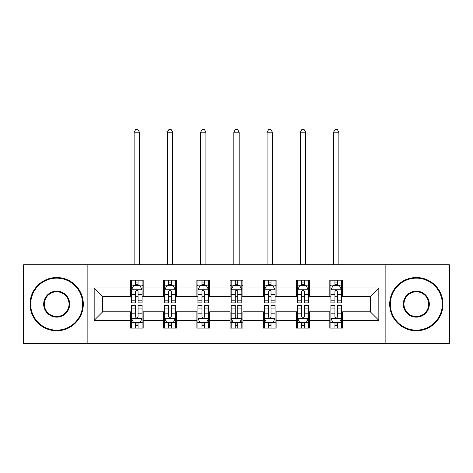 <?xml version="1.0" encoding="UTF-8"?>
<svg xmlns="http://www.w3.org/2000/svg" width="473" height="473" viewBox="0 0 473 473"><rect width="100%" height="100%" fill="white"/><g stroke="black" fill="none" stroke-linecap="round" stroke-linejoin="round"><path stroke-width="0.71" d="M385.856 343.564L449.35 343.564L449.35 264.732L385.856 264.732L385.856 343.564L87.144 343.564L87.144 264.732L23.65 264.732L23.65 343.564L87.144 343.564M385.856 264.732L87.144 264.732M342.606 287.956L342.606 280.176L329.823 280.176L329.823 287.956L309.366 287.956L309.366 280.176L296.583 280.176L296.583 287.956L276.131 287.956L276.131 280.176L263.349 280.176L263.349 287.956L242.891 287.956L242.891 280.176L230.109 280.176L230.109 287.956L209.651 287.956L209.651 280.176L196.869 280.176L196.869 287.956L176.417 287.956L176.417 280.176L163.634 280.176L163.634 287.956L143.177 287.956L143.177 280.176L130.394 280.176L130.394 287.956L94.174 287.956L94.174 320.339L102.694 311.819L130.394 311.819L130.394 328.114L143.177 328.114L143.177 311.819L163.634 311.819L163.634 328.114L176.417 328.114L176.417 311.819L196.869 311.819L196.869 328.114L209.651 328.114L209.651 311.819L230.109 311.819L230.109 328.114L242.891 328.114L242.891 311.819L263.349 311.819L263.349 328.114L276.131 328.114L276.131 311.819L296.583 311.819L296.583 328.114L309.366 328.114L309.366 311.819L329.823 311.819L329.823 328.114L342.606 328.114L342.606 311.819L370.306 311.819L370.306 296.476L342.606 296.476L342.606 287.956L378.826 287.956L378.826 320.339L342.606 320.339M329.823 320.339L309.366 320.339M296.583 320.339L276.131 320.339M263.349 320.339L242.891 320.339M230.109 320.339L209.651 320.339M196.869 320.339L176.417 320.339M163.634 320.339L143.177 320.339M130.394 320.339L94.174 320.339M329.823 287.956L329.823 296.476L309.366 296.476L309.366 287.956M296.583 287.956L296.583 296.476L276.131 296.476L276.131 287.956M263.349 287.956L263.349 296.476L242.891 296.476L242.891 287.956M230.109 287.956L230.109 296.476L209.651 296.476L209.651 287.956M196.869 287.956L196.869 296.476L176.417 296.476L176.417 287.956M163.634 287.956L163.634 296.476L143.177 296.476L143.177 287.956M130.394 287.956L130.394 296.476L102.694 296.476L94.174 287.956M102.694 296.476L102.694 311.819M378.826 320.339L370.306 311.819M370.306 296.476L378.826 287.956M130.394 285.503L131.459 285.503M135.509 285.503L138.063 285.503M142.113 285.503L143.177 285.503M130.394 296.264L131.459 296.264M135.509 296.264L138.063 296.264M142.113 296.264L143.177 296.264M130.394 312.032L131.459 312.032M135.509 312.032L138.063 312.032M142.113 312.032L143.177 312.032M130.394 322.793L131.459 322.793M135.509 322.793L138.063 322.793M142.113 322.793L143.177 322.793M163.634 312.032L164.699 312.032M168.749 312.032L171.303 312.032M175.353 312.032L176.417 312.032M163.634 322.793L164.699 322.793M168.749 322.793L171.303 322.793M175.353 322.793L176.417 322.793M163.634 285.503L164.699 285.503M168.749 285.503L171.303 285.503M175.353 285.503L176.417 285.503M163.634 296.264L164.699 296.264M168.749 296.264L171.303 296.264M175.353 296.264L176.417 296.264M196.869 312.032L197.933 312.032M201.983 312.032L204.543 312.032M208.587 312.032L209.651 312.032M196.869 322.793L197.933 322.793M201.983 322.793L204.543 322.793M208.587 322.793L209.651 322.793M196.869 285.503L197.933 285.503M201.983 285.503L204.543 285.503M208.587 285.503L209.651 285.503M196.869 296.264L197.933 296.264M201.983 296.264L204.543 296.264M208.587 296.264L209.651 296.264M230.109 312.032L231.173 312.032M235.223 312.032L237.777 312.032M241.827 312.032L242.891 312.032M230.109 322.793L231.173 322.793M235.223 322.793L237.777 322.793M241.827 322.793L242.891 322.793M230.109 285.503L231.173 285.503M235.223 285.503L237.777 285.503M241.827 285.503L242.891 285.503M230.109 296.264L231.173 296.264M235.223 296.264L237.777 296.264M241.827 296.264L242.891 296.264M263.349 312.032L264.413 312.032M268.457 312.032L271.017 312.032M275.067 312.032L276.131 312.032M263.349 322.793L264.413 322.793M268.457 322.793L271.017 322.793M275.067 322.793L276.131 322.793M263.349 285.503L264.413 285.503M268.457 285.503L271.017 285.503M275.067 285.503L276.131 285.503M263.349 296.264L264.413 296.264M268.457 296.264L271.017 296.264M275.067 296.264L276.131 296.264M296.583 312.032L297.647 312.032M301.697 312.032L304.251 312.032M308.301 312.032L309.366 312.032M296.583 322.793L297.647 322.793M301.697 322.793L304.251 322.793M308.301 322.793L309.366 322.793M296.583 285.503L297.647 285.503M301.697 285.503L304.251 285.503M308.301 285.503L309.366 285.503M296.583 296.264L297.647 296.264M301.697 296.264L304.251 296.264M308.301 296.264L309.366 296.264M329.823 312.032L330.887 312.032M334.937 312.032L337.491 312.032M341.541 312.032L342.606 312.032M329.823 322.793L330.887 322.793M334.937 322.793L337.491 322.793M341.541 322.793L342.606 322.793M329.823 285.503L330.887 285.503M334.937 285.503L337.491 285.503M341.541 285.503L342.606 285.503M329.823 296.264L330.887 296.264M334.937 296.264L337.491 296.264M341.541 296.264L342.606 296.264M138.063 282.949L135.509 282.949M142.113 300.195L138.063 300.195L138.063 302.868L142.113 302.868L142.113 289.872L139.984 285.609L133.593 285.609L131.459 289.872L131.459 302.868L135.509 302.868L135.509 300.195L131.459 300.195M131.459 289.872L131.459 280.176M142.113 289.872L142.113 280.176M135.509 285.609L135.509 280.176M138.063 280.176L138.063 285.609M138.063 300.195L138.063 291.469C137.211 289.831 136.36 289.831 135.509 291.469L135.509 300.195M139.452 264.732L139.452 132.204L134.125 132.204L134.125 264.732M134.125 132.204L135.721 129.436L137.85 129.436L139.452 132.204M135.509 325.347L138.063 325.347M131.459 308.094L135.509 308.094L135.509 305.428L131.459 305.428L131.459 318.424L133.593 322.687L139.984 322.687L142.113 318.424L142.113 305.428L138.063 305.428L138.063 308.094L142.113 308.094M142.113 318.424L142.113 328.114M131.459 318.424L131.459 328.114M138.063 322.687L138.063 328.114M135.509 328.114L135.509 322.687M135.509 308.094L135.509 316.827C136.36 318.465 137.211 318.465 138.063 316.827L138.063 308.094M56.677 278.154A25.991 25.991 0 0 0 30.68 304.145A25.991 25.991 0 0 0 56.677 330.142A25.991 25.991 0 0 0 82.669 304.145A25.991 25.991 0 0 0 56.677 278.154M56.677 330.781A26.636 26.636 0 0 1 30.041 304.145A26.636 26.636 0 0 1 56.677 277.515A26.636 26.636 0 0 1 83.307 304.145A26.636 26.636 0 0 1 56.677 330.781M56.677 291.149A12.996 12.996 0 0 1 69.673 304.145A12.996 12.996 0 0 1 56.677 317.147A12.996 12.996 0 0 1 43.676 304.145A12.996 12.996 0 0 1 56.677 291.149M56.677 316.508A12.357 12.357 0 0 0 69.034 304.145A12.357 12.357 0 0 0 56.677 291.788A12.357 12.357 0 0 0 44.314 304.145A12.357 12.357 0 0 0 56.677 316.508M416.323 278.154A25.991 25.991 0 0 0 390.331 304.145A25.991 25.991 0 0 0 416.323 330.142A25.991 25.991 0 0 0 442.32 304.145A25.991 25.991 0 0 0 416.323 278.154M416.323 330.781A26.636 26.636 0 0 1 389.693 304.145A26.636 26.636 0 0 1 416.323 277.515A26.636 26.636 0 0 1 442.959 304.145A26.636 26.636 0 0 1 416.323 330.781M416.323 291.149A12.996 12.996 0 0 1 429.324 304.145A12.996 12.996 0 0 1 416.323 317.147A12.996 12.996 0 0 1 403.327 304.145A12.996 12.996 0 0 1 416.323 291.149M416.323 316.508A12.357 12.357 0 0 0 428.686 304.145A12.357 12.357 0 0 0 416.323 291.788A12.357 12.357 0 0 0 403.966 304.145A12.357 12.357 0 0 0 416.323 316.508M171.303 282.949L168.749 282.949M175.353 300.195L171.303 300.195L171.303 302.868L175.353 302.868L175.353 289.872L173.219 285.609L166.827 285.609L164.699 289.872L164.699 302.868L168.749 302.868L168.749 300.195L164.699 300.195M164.699 289.872L164.699 280.176M175.353 289.872L175.353 280.176M168.749 285.609L168.749 280.176M171.303 280.176L171.303 285.609M171.303 300.195L171.303 291.469C170.451 289.831 169.6 289.831 168.749 291.469L168.749 300.195M172.686 264.732L172.686 132.204L167.359 132.204L167.359 264.732M167.359 132.204L168.962 129.436L171.09 129.436L172.686 132.204M204.543 282.949L201.983 282.949M208.587 300.195L204.543 300.195L204.543 302.868L208.587 302.868L208.587 289.872L206.459 285.609L200.067 285.609L197.933 289.872L197.933 302.868L201.983 302.868L201.983 300.195L197.933 300.195M197.933 289.872L197.933 280.176M208.587 289.872L208.587 280.176M201.983 285.609L201.983 280.176M204.543 280.176L204.543 285.609M204.543 300.195L204.543 291.469C203.692 289.831 202.84 289.831 201.983 291.469L201.983 300.195M205.926 264.732L205.926 132.204L200.599 132.204L200.599 264.732M200.599 132.204L202.196 129.436L204.33 129.436L205.926 132.204M168.749 325.347L171.303 325.347M164.699 308.094L168.749 308.094L168.749 305.428L164.699 305.428L164.699 318.424L166.827 322.687L173.219 322.687L175.353 318.424L175.353 305.428L171.303 305.428L171.303 308.094L175.353 308.094M175.353 318.424L175.353 328.114M164.699 318.424L164.699 328.114M171.303 322.687L171.303 328.114M168.749 328.114L168.749 322.687M168.749 308.094L168.749 316.827C169.594 318.465 170.451 318.465 171.303 316.827L171.303 308.094M201.983 325.347L204.543 325.347M197.933 308.094L201.983 308.094L201.983 305.428L197.933 305.428L197.933 318.424L200.067 322.687L206.459 322.687L208.587 318.424L208.587 305.428L204.543 305.428L204.543 308.094L208.587 308.094M208.587 318.424L208.587 328.114M197.933 318.424L197.933 328.114M204.543 322.687L204.543 328.114M201.983 328.114L201.983 322.687M201.983 308.094L201.983 316.827C202.834 318.465 203.686 318.465 204.543 316.827L204.543 308.094M237.777 282.949L235.223 282.949M241.827 300.195L237.777 300.195L237.777 302.868L241.827 302.868L241.827 289.872L239.699 285.609L233.301 285.609L231.173 289.872L231.173 302.868L235.223 302.868L235.223 300.195L231.173 300.195M231.173 289.872L231.173 280.176M241.827 289.872L241.827 280.176M235.223 285.609L235.223 280.176M237.777 280.176L237.777 285.609M237.777 300.195L237.777 291.469C236.926 289.831 236.074 289.831 235.223 291.469L235.223 300.195M239.161 264.732L239.161 132.204L233.839 132.204L233.839 264.732M233.839 132.204L235.436 129.436L237.564 129.436L239.161 132.204M271.017 282.949L268.457 282.949M275.067 300.195L271.017 300.195L271.017 302.868L275.067 302.868L275.067 289.872L272.933 285.609L266.541 285.609L264.413 289.872L264.413 302.868L268.457 302.868L268.457 300.195L264.413 300.195M264.413 289.872L264.413 280.176M275.067 289.872L275.067 280.176M268.457 285.609L268.457 280.176M271.017 280.176L271.017 285.609M271.017 300.195L271.017 291.469C270.166 289.831 269.314 289.831 268.457 291.469L268.457 300.195M272.401 264.732L272.401 132.204L267.074 132.204L267.074 264.732M267.074 132.204L268.67 129.436L270.804 129.436L272.401 132.204M304.251 282.949L301.697 282.949M308.301 300.195L304.251 300.195L304.251 302.868L308.301 302.868L308.301 289.872L306.173 285.609L299.781 285.609L297.647 289.872L297.647 302.868L301.697 302.868L301.697 300.195L297.647 300.195M297.647 289.872L297.647 280.176M308.301 289.872L308.301 280.176M301.697 285.609L301.697 280.176M304.251 280.176L304.251 285.609M304.251 300.195L304.251 291.469C303.406 289.831 302.549 289.831 301.697 291.469L301.697 300.195M305.641 264.732L305.641 132.204L300.314 132.204L300.314 264.732M300.314 132.204L301.91 129.436L304.038 129.436L305.641 132.204M235.223 325.347L237.777 325.347M231.173 308.094L235.223 308.094L235.223 305.428L231.173 305.428L231.173 318.424L233.301 322.687L239.699 322.687L241.827 318.424L241.827 305.428L237.777 305.428L237.777 308.094L241.827 308.094M241.827 318.424L241.827 328.114M231.173 318.424L231.173 328.114M237.777 322.687L237.777 328.114M235.223 328.114L235.223 322.687M235.223 308.094L235.223 316.827C236.074 318.465 236.926 318.465 237.777 316.827L237.777 308.094M268.457 325.347L271.017 325.347M264.413 308.094L268.457 308.094L268.457 305.428L264.413 305.428L264.413 318.424L266.541 322.687L272.933 322.687L275.067 318.424L275.067 305.428L271.017 305.428L271.017 308.094L275.067 308.094M275.067 318.424L275.067 328.114M264.413 318.424L264.413 328.114M271.017 322.687L271.017 328.114M268.457 328.114L268.457 322.687M268.457 308.094L268.457 316.827C269.308 318.465 270.16 318.465 271.017 316.827L271.017 308.094M301.697 325.347L304.251 325.347M297.647 308.094L301.697 308.094L301.697 305.428L297.647 305.428L297.647 318.424L299.781 322.687L306.173 322.687L308.301 318.424L308.301 305.428L304.251 305.428L304.251 308.094L308.301 308.094M308.301 318.424L308.301 328.114M297.647 318.424L297.647 328.114M304.251 322.687L304.251 328.114M301.697 328.114L301.697 322.687M301.697 308.094L301.697 316.827C302.549 318.465 303.4 318.465 304.251 316.827L304.251 308.094M337.491 282.949L334.937 282.949M341.541 300.195L337.491 300.195L337.491 302.868L341.541 302.868L341.541 289.872L339.407 285.609L333.016 285.609L330.887 289.872L330.887 302.868L334.937 302.868L334.937 300.195L330.887 300.195M330.887 289.872L330.887 280.176M341.541 289.872L341.541 280.176M334.937 285.609L334.937 280.176M337.491 280.176L337.491 285.609M337.491 300.195L337.491 291.469C336.64 289.831 335.789 289.831 334.937 291.469L334.937 300.195M338.875 264.732L338.875 132.204L333.548 132.204L333.548 264.732M333.548 132.204L335.15 129.436L337.279 129.436L338.875 132.204M334.937 325.347L337.491 325.347M330.887 308.094L334.937 308.094L334.937 305.428L330.887 305.428L330.887 318.424L333.016 322.687L339.407 322.687L341.541 318.424L341.541 305.428L337.491 305.428L337.491 308.094L341.541 308.094M341.541 318.424L341.541 328.114M330.887 318.424L330.887 328.114M337.491 322.687L337.491 328.114M334.937 328.114L334.937 322.687M334.937 308.094L334.937 316.827C335.789 318.465 336.64 318.465 337.491 316.827L337.491 308.094M142.06 289.766L131.512 289.766M131.459 285.869L133.463 285.869M140.109 285.869L142.113 285.869M135.509 294.484L131.459 294.484M142.113 294.484L138.063 294.484M138.063 284.303L135.509 284.303M131.512 318.53L142.06 318.53M142.113 322.426L140.109 322.426M133.463 322.426L131.459 322.426M138.063 313.806L142.113 313.806M131.459 313.806L135.509 313.806M135.509 323.993L138.063 323.993M175.3 289.766L164.752 289.766M164.699 285.869L166.703 285.869M173.349 285.869L175.353 285.869M168.749 294.484L164.699 294.484M175.353 294.484L171.303 294.484M171.303 284.303L168.749 284.303M208.534 289.766L197.986 289.766M197.933 285.869L199.937 285.869M206.589 285.869L208.587 285.869M201.983 294.484L197.933 294.484M208.587 294.484L204.543 294.484M204.543 284.303L201.983 284.303M164.752 318.53L175.3 318.53M175.353 322.426L173.349 322.426M166.703 322.426L164.699 322.426M171.303 313.806L175.353 313.806M164.699 313.806L168.749 313.806M168.749 323.993L171.303 323.993M197.986 318.53L208.534 318.53M208.587 322.426L206.589 322.426M199.937 322.426L197.933 322.426M204.543 313.806L208.587 313.806M197.933 313.806L201.983 313.806M201.983 323.993L204.543 323.993M241.774 289.766L231.226 289.766M231.173 285.869L233.177 285.869M239.823 285.869L241.827 285.869M235.223 294.484L231.173 294.484M241.827 294.484L237.777 294.484M237.777 284.303L235.223 284.303M275.014 289.766L264.466 289.766M264.413 285.869L266.411 285.869M273.063 285.869L275.067 285.869M268.457 294.484L264.413 294.484M275.067 294.484L271.017 294.484M271.017 284.303L268.457 284.303M308.248 289.766L297.7 289.766M297.647 285.869L299.651 285.869M306.297 285.869L308.301 285.869M301.697 294.484L297.647 294.484M308.301 294.484L304.251 294.484M304.251 284.303L301.697 284.303M231.226 318.53L241.774 318.53M241.827 322.426L239.823 322.426M233.177 322.426L231.173 322.426M237.777 313.806L241.827 313.806M231.173 313.806L235.223 313.806M235.223 323.993L237.777 323.993M264.466 318.53L275.014 318.53M275.067 322.426L273.063 322.426M266.411 322.426L264.413 322.426M271.017 313.806L275.067 313.806M264.413 313.806L268.457 313.806M268.457 323.993L271.017 323.993M297.7 318.53L308.248 318.53M308.301 322.426L306.297 322.426M299.651 322.426L297.647 322.426M304.251 313.806L308.301 313.806M297.647 313.806L301.697 313.806M301.697 323.993L304.251 323.993M341.488 289.766L330.94 289.766M330.887 285.869L332.891 285.869M339.537 285.869L341.541 285.869M334.937 294.484L330.887 294.484M341.541 294.484L337.491 294.484M337.491 284.303L334.937 284.303M330.94 318.53L341.488 318.53M341.541 322.426L339.537 322.426M332.891 322.426L330.887 322.426M337.491 313.806L341.541 313.806M330.887 313.806L334.937 313.806M334.937 323.993L337.491 323.993"/></g></svg>
